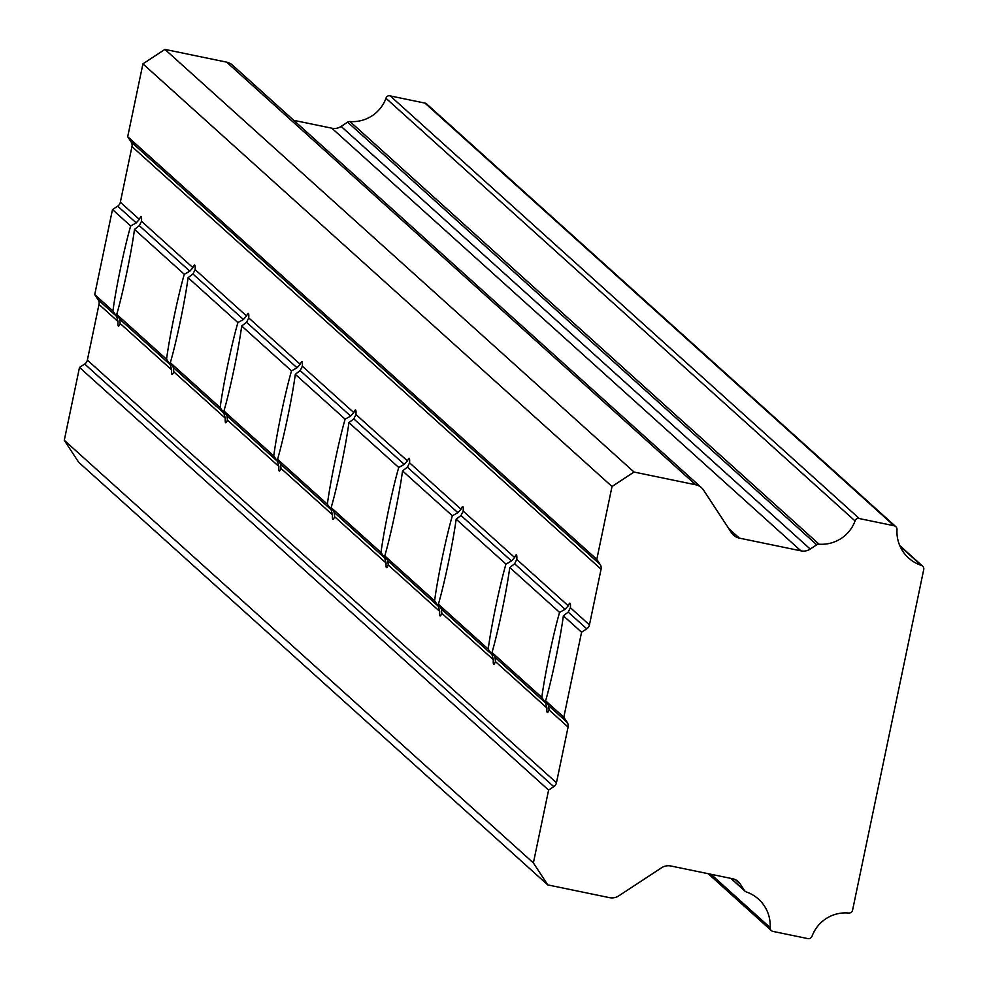 <?xml version="1.0" encoding="UTF-8"?>
<svg xmlns="http://www.w3.org/2000/svg" width="988" height="988" viewBox="0 0 988 988"><rect width="100%" height="100%" fill="white"/><g stroke="black" fill="none" stroke-linecap="round" stroke-linejoin="round"><path stroke-width="1.48" d="M900.031 546.228L921.248 565.346A3.693 3.68 -48 0 1 923.718 569.631L852.595 910.084A3.693 3.68 132 0 1 848.606 913.036A35.494 35.395 -48 0 0 812.05 936.229A3.742 3.742 -48 0 1 807.801 938.6L773.061 931.425A3.656 3.643 -48 0 1 770.121 927.571L710.952 874.269M695.725 484.787A12.412 12.375 -48 0 1 701.505 487.702L232.402 65.06A12.412 12.375 132 0 0 226.635 62.145L695.725 484.787L634.024 472.042L612.017 486.504L596.801 559.356L600.185 564.531A6.212 6.187 -48 0 1 601.075 569.199L589.441 624.885A6.101 6.076 -48 0 1 586.761 628.813L581.574 632.209L563.815 717.214L567.211 722.389A6.101 6.076 -48 0 1 568.088 727.057L556.454 782.743A6.212 6.187 -48 0 1 553.786 786.67L548.599 790.079L533.384 862.932L547.772 884.902L78.682 462.261L64.282 440.29L79.509 367.425L84.684 364.029A6.212 6.187 132 0 0 87.364 360.101L98.998 304.415L118.029 321.557A55.859 3.507 -78.3 0 0 118.362 326.077A55.859 3.507 -78.3 0 0 118.474 326.139A55.859 3.507 -78.3 0 0 120.166 323.484L171.64 369.858L170.269 364.757L166.54 359.274A55.859 3.507 101.7 0 1 184.299 274.281L189.832 271.181L192.981 267.686L141.519 221.312A55.859 3.507 -78.3 0 0 141.185 216.792A55.859 3.507 -78.3 0 0 141.074 216.73A55.859 3.507 -78.3 0 0 139.37 219.385L120.338 202.244A6.101 6.076 132 0 1 117.671 206.159L136.221 222.88L139.37 219.385M171.64 369.858A55.859 3.507 -78.3 0 0 171.974 374.378A55.859 3.507 -78.3 0 0 172.085 374.452A55.859 3.507 -78.3 0 0 173.777 371.784L225.252 418.159L223.881 413.07L220.151 407.587A55.859 3.507 101.7 0 1 237.91 322.582L243.431 319.482L246.592 315.987L195.13 269.613A55.859 3.507 -78.3 0 0 194.797 265.093A55.859 3.507 -78.3 0 0 194.685 265.031A55.859 3.507 -78.3 0 0 192.981 267.686M118.029 321.557L116.658 316.456L112.928 310.973L94.725 294.572L98.121 299.747L116.658 316.456M94.725 294.572L112.484 209.567L130.688 225.98A55.859 3.507 -78.3 0 0 112.928 310.973M130.688 225.98L136.221 222.88M225.252 418.159A55.859 3.507 -78.3 0 0 225.585 422.691A55.859 3.507 -78.3 0 0 225.696 422.753A55.859 3.507 -78.3 0 0 227.388 420.098L278.863 466.472A55.859 3.507 -78.3 0 0 279.196 470.992A55.859 3.507 -78.3 0 0 279.308 471.054A55.859 3.507 -78.3 0 0 281 468.398L332.474 514.773A55.859 3.507 -78.3 0 0 332.808 519.293A55.859 3.507 -78.3 0 0 332.919 519.355A55.859 3.507 -78.3 0 0 334.611 516.699L386.086 563.074A55.859 3.507 -78.3 0 0 386.407 567.594A55.859 3.507 -78.3 0 0 386.53 567.655A55.859 3.507 -78.3 0 0 388.222 565L439.697 611.374A55.859 3.507 -78.3 0 0 440.018 615.894A55.859 3.507 -78.3 0 0 440.142 615.956A55.859 3.507 -78.3 0 0 441.834 613.301L493.308 659.675A55.859 3.507 -78.3 0 0 493.63 664.195A55.859 3.507 -78.3 0 0 493.753 664.257A55.859 3.507 -78.3 0 0 495.445 661.602L546.92 707.976L545.549 702.876L541.819 697.392A55.859 3.507 101.7 0 1 559.579 612.399L565.099 609.287L568.261 605.805L516.798 559.43A55.859 3.507 -78.3 0 0 516.465 554.91A55.859 3.507 -78.3 0 0 516.354 554.848A55.859 3.507 -78.3 0 0 514.649 557.504L463.187 511.129A55.859 3.507 -78.3 0 0 462.853 506.609A55.859 3.507 -78.3 0 0 462.742 506.548A55.859 3.507 -78.3 0 0 461.038 509.203L409.575 462.829A55.859 3.507 -78.3 0 0 409.242 458.309A55.859 3.507 -78.3 0 0 409.131 458.247A55.859 3.507 -78.3 0 0 407.426 460.902L355.964 414.528A55.859 3.507 -78.3 0 0 355.631 410.008A55.859 3.507 -78.3 0 0 355.519 409.946A55.859 3.507 -78.3 0 0 353.815 412.601L302.353 366.227A55.859 3.507 -78.3 0 0 302.019 361.707A55.859 3.507 -78.3 0 0 301.908 361.633A55.859 3.507 -78.3 0 0 300.204 364.288L248.741 317.914A55.859 3.507 -78.3 0 0 248.408 313.394A55.859 3.507 -78.3 0 0 248.297 313.332A55.859 3.507 -78.3 0 0 246.592 315.987M589.441 624.885L570.409 607.731A55.859 3.507 -78.3 0 0 570.076 603.211A55.859 3.507 -78.3 0 0 569.953 603.149A55.859 3.507 -78.3 0 0 568.261 605.805M546.92 707.976A55.859 3.507 -78.3 0 0 547.241 712.496A55.859 3.507 -78.3 0 0 547.364 712.558A55.859 3.507 -78.3 0 0 549.056 709.903L548.661 705.679L567.211 722.389M493.308 659.675L491.938 654.575L488.208 649.091A55.859 3.507 101.7 0 1 505.967 564.086L511.488 560.986L514.649 557.504M439.697 611.374L438.326 606.274L434.596 600.79A55.859 3.507 101.7 0 1 452.356 515.785L457.876 512.686L461.038 509.203M386.086 563.074L384.715 557.973L380.985 552.49A55.859 3.507 101.7 0 1 398.744 467.485L404.265 464.385L407.426 460.902M332.474 514.773L331.104 509.672L327.374 504.189A55.859 3.507 101.7 0 1 345.133 419.184L350.654 416.084L353.815 412.601M278.863 466.472L277.492 461.371L273.762 455.888A55.859 3.507 101.7 0 1 291.522 370.883L297.042 367.783L300.204 364.288M293.757 120.338L331.807 128.193A11.831 11.807 132 0 0 341.132 126.415L810.222 549.056A11.831 11.807 -48 0 1 800.898 550.835L739.37 538.127A12.548 12.511 -48 0 1 731.528 532.804L703.567 490.11A12.412 12.375 -48 0 0 701.505 487.702M424.951 103.098L894.054 525.74A3.742 3.742 -48 0 1 895.77 526.616L426.68 103.975A3.742 3.742 132 0 0 424.951 103.098L390.223 95.922A3.273 3.26 132 0 0 385.975 98.294A35.482 35.383 -48 0 1 349.962 121.536A3.73 3.717 132 0 0 347.628 122.142L816.73 544.783A3.73 3.717 -48 0 1 819.052 544.178L349.962 121.536M98.998 304.415A6.101 6.076 132 0 0 98.121 299.747M112.484 209.567L117.671 206.159M226.635 62.145L164.922 49.4L142.927 63.862L127.699 136.715L131.095 141.889A6.212 6.187 132 0 1 131.972 146.557L120.338 202.244M341.132 126.415L347.628 122.142M921.248 565.346A35.494 35.395 -48 0 1 897.005 529.605A3.742 3.742 -48 0 0 895.77 526.616M894.054 525.74L859.313 518.564L390.223 95.922M385.975 98.294L855.065 520.935A3.273 3.26 -48 0 1 859.313 518.564M855.065 520.935A35.482 35.383 -48 0 1 819.052 544.178M816.73 544.783L810.222 549.056M547.772 884.902L609.473 897.647A12.412 12.375 -48 0 0 618.797 895.857L661.552 867.773A12.548 12.511 -48 0 1 670.877 865.994L732.404 878.703A11.831 11.807 -48 0 1 740.247 884.025L744.495 890.521L731.071 878.418M770.121 927.571A35.482 35.383 -48 0 0 746.385 891.991A3.73 3.717 -48 0 1 744.495 890.521M64.282 440.29L533.384 862.932M79.509 367.425L548.599 790.079M596.801 559.356L127.699 136.715M142.927 63.862L612.017 486.504M164.922 49.4L634.024 472.042M331.807 128.193L800.898 550.835M563.815 717.214L545.611 700.813A55.859 3.507 -78.3 0 0 563.37 615.808L581.574 632.209M740.247 884.025L735.443 879.703M195.13 269.613L192.944 273.985L188.091 277.69A55.859 3.507 101.7 0 1 170.331 362.695L173.394 367.573L173.777 371.784M120.166 323.484L119.783 319.272L170.269 364.757M141.519 221.312L139.333 225.684L134.479 229.389A55.859 3.507 101.7 0 1 116.72 314.394L119.783 319.272M570.409 607.731L568.211 612.103L563.37 615.808M545.611 700.813L548.661 705.679M495.445 661.602L495.05 657.378L545.549 702.876M516.798 559.43L514.612 563.79L509.759 567.507A55.859 3.507 101.7 0 1 491.999 652.512L495.05 657.378M441.834 613.301L441.438 609.077L491.938 654.575M463.187 511.129L461.001 515.489L456.147 519.206A55.859 3.507 101.7 0 1 438.388 604.211L441.438 609.077M388.222 565L387.827 560.776L438.326 606.274M409.575 462.829L407.389 467.188L402.536 470.906A55.859 3.507 101.7 0 1 384.777 555.898L387.827 560.776M334.611 516.699L334.228 512.476L384.715 557.973M355.964 414.528L353.778 418.887L348.925 422.605A55.859 3.507 101.7 0 1 331.165 507.597L334.228 512.476M281 468.398L280.617 464.175L331.104 509.672M302.353 366.227L300.167 370.586L295.313 374.304A55.859 3.507 101.7 0 1 277.554 459.296L280.617 464.175M227.388 420.098L227.005 415.874L277.492 461.371M248.741 317.914L246.555 322.286L241.702 325.991A55.859 3.507 101.7 0 1 223.943 410.996L227.005 415.874M220.151 407.587L170.331 362.695M188.091 277.69L237.91 322.582M134.479 229.389L184.299 274.281M166.54 359.274L116.72 314.394M541.819 697.392L491.999 652.512M509.759 567.507L559.579 612.399M488.208 649.091L438.388 604.211M456.147 519.206L505.967 564.086M434.596 600.79L384.777 555.898M402.536 470.906L452.356 515.785M380.985 552.49L331.165 507.597M348.925 422.605L398.744 467.485M327.374 504.189L277.554 459.296M295.313 374.304L345.133 419.184M273.762 455.888L223.943 410.996M241.702 325.991L291.522 370.883M556.454 782.743L87.364 360.101M549.056 709.903L568.088 727.057M131.972 146.557L601.075 569.199M739.37 538.127L728.761 528.58M84.684 364.029L553.786 786.67M173.394 367.573L223.881 413.07M243.431 319.482L192.944 273.985M297.042 367.783L246.555 322.286M350.654 416.084L300.167 370.586M404.265 464.385L353.778 418.887M457.876 512.686L407.389 467.188M511.488 560.986L461.001 515.489M565.099 609.287L514.612 563.79M586.761 628.813L568.211 612.103M131.095 141.889L600.185 564.531M189.832 271.181L139.333 225.684M708.198 873.701L771.307 930.56M899.71 545.512L922.582 566.124M730.836 878.369L745.113 891.25"/></g></svg>
